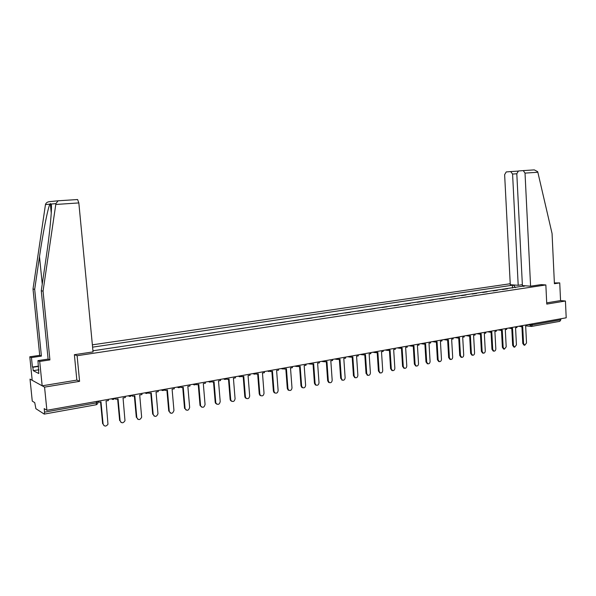 <?xml version="1.0" encoding="UTF-8"?>
<svg xmlns="http://www.w3.org/2000/svg" width="596" height="596" viewBox="0 0 596 596"><rect width="100%" height="100%" fill="white"/><g stroke="black" fill="none" stroke-linecap="round" stroke-linejoin="round"><path stroke-width="0.89" d="M44.558 387.124L79.588 381.336L77.108 355.723L545.854 284.948L546.763 304.094L565.433 301.01L566.2 317.802L46.89 410.294L44.558 387.124L30.016 379.101L32.266 401.101L34.747 402.658L35.887 408.7L44.246 414.101L44.551 412.164L96.656 402.836L98.191 402.084L98.109 401.175M510.228 283.741L92.373 344.838M46.89 410.294L44.186 408.595L44.551 412.164M565.433 301.01L560.56 300.585L546.711 302.865M560.784 318.771L560.836 319.806L559.823 321.341L531.639 326.414M502.473 289.529L507.568 288.769M502.465 289.343L503.292 289.403M497.414 290.282L493.078 290.93M487.118 291.824L482.715 292.48M476.666 293.388L472.196 294.059M466.057 294.975L461.52 295.653M455.284 296.584L450.68 297.277M444.348 298.224L439.677 298.924M433.247 299.885L428.502 300.593M421.975 301.569L417.155 302.291M410.525 303.282L405.63 304.012M398.895 305.018L393.919 305.763M387.087 306.784L382.029 307.543M375.085 308.579L369.945 309.346M362.889 310.404L357.667 311.186M350.493 312.259L345.188 313.049M337.902 314.144L332.508 314.949M325.096 316.059L319.62 316.878M312.08 318.003L306.508 318.838M298.849 319.985L293.18 320.827M285.395 321.996L279.628 322.861M271.702 324.045L265.846 324.917M257.785 326.124L251.817 327.018M243.622 328.247L237.551 329.148M229.207 330.4L223.038 331.324M214.545 332.59L208.257 333.529M199.615 334.825L193.223 335.779M184.425 337.098L177.913 338.074M168.951 339.415L162.321 340.405M153.194 341.769L146.445 342.774M137.154 344.168L130.278 345.196M120.809 346.611L113.806 347.662M104.158 349.1L97.021 350.172M525.299 285.797L523.452 286.393M92.901 350.411L93.639 350.679L523.69 286.043M515.369 287.6L513.759 285.32L512.389 285.223L92.589 347.148M513.759 285.32L515.354 285.082M74.485 354.687L77.108 355.723M541.026 284.612L545.854 284.948M76.839 380.032L79.588 381.336M512.53 288.024L512.389 285.223M524.756 345.233L523.981 345.114L522.774 343.438L523.556 343.549L524.756 345.233L526.514 342.983L525.665 325.975L527.043 325.729L526.998 324.79M521.299 326.541L522.699 326.504L523.556 343.549M521.306 326.75L520.524 326.511M521.932 326.638L522.774 343.438M530.589 286.184L525.024 173.108L523.266 170.612L518.468 170.97L516.807 173.734L522.401 285.588L530.589 286.184L541.086 284.62M523.065 170.612L534.299 169.89L537.644 171.641L537.838 172.251L552.06 233.498L554.407 283.711L559.741 282.906L554.369 282.929M559.741 282.906L560.56 300.585M510.683 171.588L506.235 171.939L504.633 174.65L510.28 284.717L518.2 285.29L512.582 174.047L510.683 171.588L517.984 171.112M522.357 284.672L518.2 285.29M55.778 204.465L55.882 203.609L58.125 200.785L77.607 199.533L78.836 202.923L55.778 204.465L43.054 291.146L49.922 359.902L39.709 361.444L42.167 385.813L76.847 380.106L74.373 354.702L93.043 351.901L78.836 202.923M38.882 369.781L33.22 370.66L38.807 373.536L37.95 360.625L48.112 359.09L41.273 290.766L46.197 257.248C49.788 233.379 52.269 207.05 51.241 204.033L50.317 203.609L49.915 204.16C47.956 207.542 42.83 233.401 39.5 256.623L34.687 289.351L41.415 356.095L31.454 357.57L32.422 367.047L38.509 366.115M41.273 290.766L43.054 291.146M37.95 360.625L39.709 361.444M48.112 359.09L49.922 359.902M33.22 370.66L32.869 367.278L32.422 367.047M57.946 200.8L49.408 201.664C47.27 201.94 45.959 202.908 45.46 204.57L33.011 288.993L39.709 355.335L29.8 356.795L31.454 357.57M29.8 356.795L32.199 380.308L42.167 385.813M39.709 355.335L41.415 356.095M33.011 288.993L34.687 289.351M38.457 370.086L38.904 370.012M38.539 366.406L32.869 367.278M514.639 347.177L513.864 347.058L512.657 345.367L513.432 345.486L514.639 347.177L516.434 344.913L515.555 327.778L516.956 327.532L516.911 326.586M511.13 328.359L512.545 328.314L513.432 345.486M511.137 328.567L510.362 328.336M511.785 328.456L512.657 345.367M504.365 349.152L503.598 349.032L502.383 347.334L503.158 347.453L504.365 349.152L506.198 346.872L505.304 329.61L506.727 329.357L506.675 328.403M500.804 330.199L502.249 330.162L503.158 347.453M500.819 330.415L500.044 330.199M501.489 330.296L502.383 347.334M493.942 351.156L493.175 351.029L491.961 349.323L492.728 349.45L493.942 351.156C495.097 351.133 495.723 350.366 495.82 348.861L494.896 331.473L496.334 331.212L496.282 330.259M490.329 332.069L491.789 332.032L492.728 349.45M490.337 332.285L489.569 332.084M491.044 332.166L491.961 349.323M483.356 353.19L482.596 353.063L481.382 351.349L482.134 351.476L483.356 353.19C484.541 353.182 485.181 352.407 485.278 350.873L484.325 333.365L485.792 333.104L485.74 332.136M479.691 333.969L481.181 333.924L482.134 351.476M479.705 334.192L478.946 334.006M480.436 334.058L481.382 351.349M471.928 355.134L470.639 353.406L471.391 353.532L472.613 355.253C473.82 355.261 474.476 354.478 474.572 352.921L473.597 335.28L475.087 335.012L475.034 334.043M468.896 335.891L470.4 335.853L471.391 353.532M468.903 336.122L468.151 335.95M469.663 335.988L470.639 353.406M461.043 357.228L459.732 355.492L460.477 355.626L461.691 357.347C462.936 357.369 463.606 356.587 463.71 355L462.705 337.232L464.217 336.956L464.157 335.98M457.929 337.843L459.464 337.805L460.477 355.626M457.937 338.081L457.192 337.932M458.726 337.939L459.732 355.492M449.987 359.358L448.654 357.607L449.391 357.742L450.613 359.477C451.88 359.515 452.565 358.725 452.677 357.116L451.641 339.206L453.176 338.93L453.124 337.947M446.791 339.817L448.348 339.795L449.391 357.742M446.806 340.07L446.061 339.936M447.626 339.929L448.654 357.607M438.76 361.526L437.404 359.76L438.135 359.895L439.349 361.638C440.645 361.69 441.353 360.9 441.472 359.261L440.407 341.217L441.971 340.934L441.912 339.944M435.475 341.828L437.062 341.813L438.135 359.895M435.49 342.097L434.76 341.97M436.347 341.94L437.404 359.76M427.362 363.716L425.976 361.943L426.699 362.085L427.906 363.828C429.239 363.903 429.969 363.106 430.088 361.437L429.001 343.259L430.58 342.976L430.521 341.97M423.987 343.862L425.596 343.862L426.699 362.085M424.002 344.145L423.309 344.026M424.888 343.989L425.976 361.943M415.785 365.951L414.369 364.163L415.084 364.305L416.284 366.056C417.654 366.153 418.399 365.355 418.534 363.649L417.409 345.33L419.018 345.039L418.951 344.026M412.313 345.926L413.952 345.948L415.084 364.305M412.335 346.231L411.68 346.12M413.252 346.075L414.369 364.163M404.021 368.216L402.576 366.413L403.283 366.57L404.468 368.313C405.876 368.44 406.643 367.635 406.785 365.899L405.63 347.431L407.262 347.14L407.202 346.12M400.452 348.027L402.121 348.064L403.283 366.57M400.475 348.355L399.842 348.235M401.421 348.183L402.576 366.413M392.071 370.518L390.589 368.708L391.296 368.864L392.466 370.608C393.904 370.772 394.701 369.96 394.85 368.179L393.665 349.576L395.319 349.278L395.26 348.25M388.398 350.15L390.097 350.21L391.296 368.864M388.421 350.508L387.795 350.388M389.412 350.336L390.589 368.708M379.928 372.865L378.415 371.032L379.108 371.196L380.255 372.94C381.738 373.133 382.565 372.321 382.721 370.503L381.5 351.744L383.191 351.446L383.124 350.411M376.15 352.31L376.18 352.698L377.879 352.392L379.108 371.196M376.18 352.698L375.547 352.579M377.201 352.519L378.415 371.032M367.598 375.242L366.033 373.401L366.726 373.565L367.844 375.301C369.371 375.54 370.228 374.728 370.399 372.858L369.14 353.957L370.854 353.651L370.786 352.608M363.702 354.493L363.731 354.925L365.46 354.613L366.726 373.565M363.731 354.925L363.098 354.791M364.789 354.739L366.033 373.401M355.06 377.663L353.458 375.808L354.136 375.972L355.223 377.7C356.795 377.991 357.682 377.179 357.868 375.257L356.579 356.207L358.323 355.894L358.248 354.844M351.044 356.713L351.074 357.19L352.832 356.87L354.136 375.972M351.074 357.19L350.433 357.049M352.169 356.989L353.458 375.808M342.327 380.121L340.666 378.251L341.337 378.423L342.38 380.136C344.011 380.486 344.928 379.667 345.129 377.693L343.803 358.487L345.576 358.174L345.501 357.108M338.17 358.971L338.208 359.485L339.996 359.172L341.337 378.423M338.208 359.485L337.552 359.343M339.34 359.284L340.666 378.251M329.35 382.617L328.657 382.423L327.658 380.74L328.322 380.911L329.32 382.602C330.996 383.019 331.95 382.215 332.181 380.173L330.817 360.811L332.62 360.491L332.546 359.418M325.088 361.25L325.125 361.824L326.943 361.504L328.322 380.911M325.125 361.824L324.47 361.66M326.303 361.616L327.658 380.74M316.118 385.158L315.373 384.927L314.435 383.265L315.083 383.444L316.029 385.105C317.757 385.605 318.756 384.8 319.009 382.692L317.608 363.173L319.441 362.845L319.367 361.765M311.775 363.567L311.82 364.208L313.667 363.873L315.083 383.444M311.82 364.208L311.172 364.014M313.042 363.992L314.435 383.265M302.664 387.743L301.852 387.452L300.987 385.835L301.621 386.022L302.5 387.638C304.288 388.242 305.331 387.445 305.614 385.254L304.176 365.572L306.039 365.244L305.957 364.156M298.238 365.914L298.291 366.622L300.168 366.287L301.621 386.022M298.291 366.622L297.642 366.398M299.55 366.398L300.987 385.835M288.978 390.365L288.091 390.015L287.302 388.45L287.935 388.644L288.725 390.201C290.572 390.924 291.668 390.142 291.995 387.862L290.505 368.015L292.405 367.68L292.323 366.585M284.463 368.291L284.523 369.088L286.438 368.745L287.935 388.644M284.523 369.088L283.89 368.82M285.827 368.857L287.302 388.45M275.054 393.04L274.085 392.6L273.385 391.118L274.004 391.311L274.704 392.794C276.611 393.651 277.758 392.898 278.131 390.514L276.604 370.503L278.533 370.161L278.451 369.051M270.45 370.705L270.517 371.591L272.461 371.241L274.004 391.311M270.517 371.591L269.891 371.278M271.865 371.353L273.385 391.118M260.877 395.751L259.819 395.208L259.223 393.822L259.826 394.023L260.422 395.401C262.389 396.437 263.588 395.707 264.028 393.218L262.464 373.029L264.423 372.679L264.341 371.569M256.183 373.141L256.265 374.139L258.239 373.789L259.826 394.023M256.265 374.139L255.647 373.767M257.658 373.893L259.223 393.822M246.453 398.515L245.284 397.83L244.807 396.578L245.403 396.78L245.88 398.031C247.891 399.275 249.158 398.582 249.679 395.96L248.063 375.607L250.067 375.249L249.977 374.124M238.482 376.173L238.519 376.21C239.734 377.119 240.784 376.918 241.671 375.607L241.76 376.732L243.771 376.374L245.403 396.78M241.76 376.732L241.142 376.3M243.198 376.478L244.807 396.578M231.77 401.324L230.496 400.467L230.138 399.38L230.719 399.588L231.077 400.676C233.118 402.166 234.451 401.525 235.077 398.761L233.416 378.222L235.45 377.864L235.353 376.732M226.897 378.236L226.994 379.376L229.043 379.004L230.719 399.588M226.994 379.376L226.383 378.855M228.484 379.108L230.138 399.38M216.817 404.185L215.439 403.112L215.201 402.24L215.767 402.449L216.013 403.321C218.061 405.101 219.462 404.528 220.207 401.607L218.494 380.889L220.565 380.524L220.475 379.376M211.863 380.911L211.96 382.058L214.046 381.686L215.767 402.449M211.96 382.058L211.356 381.455M213.502 381.783L215.201 402.24M201.59 407.098L200.681 405.98C202.707 408.089 204.167 407.597 205.069 404.498L203.31 383.608L205.419 383.228L205.322 382.081M196.553 383.638L196.65 384.8L198.781 384.42L200.554 405.362M196.65 384.8L196.054 384.085M198.252 384.509L199.995 405.146M186.079 410.055L185.103 408.647C187.055 411.121 188.567 410.718 189.655 407.448L187.844 386.372L189.99 385.992L189.893 384.822M180.96 386.417L181.065 387.586L183.233 387.199L185.051 408.327M181.065 387.586L180.476 386.744M182.719 387.288L184.514 408.104M170.277 413.073L169.264 411.352C171.104 414.19 172.669 413.892 173.95 410.458L172.095 389.188L174.278 388.801L174.181 387.623M165.085 389.248L165.189 390.425L167.394 390.03L169.264 411.352M165.189 390.425L164.667 390.216M166.895 390.119L168.743 411.121M154.185 416.135L153.187 414.429C154.9 417.245 156.495 417.029 157.97 413.773L156.048 392.056L158.275 391.661L158.171 390.477M148.903 392.123L149.015 393.315L151.257 392.913L153.187 414.429M149.015 393.315L148.508 393.107M150.781 393.002L152.68 414.19M137.78 419.256L136.804 417.565C138.354 420.329 139.963 420.217 141.654 417.237L139.702 394.984L141.975 394.574L141.863 393.382M132.424 395.059L132.528 396.265L134.823 395.856L136.804 417.565M132.528 396.265L131.962 395.141M134.361 395.938L136.313 417.319M121.055 422.437L120.109 420.761C121.509 423.458 123.134 423.451 124.989 420.739L123.044 397.957L125.354 397.547L125.242 396.34M115.624 398.053L115.736 399.268L118.068 398.851L120.109 420.761M115.736 399.268L115.177 398.135M117.628 398.925L119.64 420.508M104.009 425.671L103.093 424.017C104.36 426.647 105.984 426.736 107.973 424.27L106.066 400.996L108.42 400.572L108.308 399.357M98.496 401.101L98.616 402.33L100.992 401.898L103.093 424.017M100.568 401.98L102.639 423.756M527.572 324.686L532.407 324.887L560.836 319.806M529.881 324.276L529.911 324.969L531.423 326.452L532.407 324.887L532.355 323.829M520.047 326.027L521.127 326.541M509.811 327.845L510.914 328.366M499.426 329.7L500.543 330.214M488.884 331.577L490.024 332.099M478.178 333.484L479.333 334.006M467.309 335.414L468.486 335.943M456.275 337.381L457.467 337.91M445.063 339.377L446.277 339.914M433.679 341.404L434.909 341.94M422.11 343.467L423.361 344.004M410.361 345.561L411.627 346.097M398.419 347.684L399.707 348.228M386.282 349.852L387.594 350.388M373.945 352.042L375.279 352.594M361.407 354.277L362.763 354.829M348.66 356.55L350.038 357.101M335.697 358.859L337.105 359.41M322.518 361.206L323.948 361.765M309.108 363.59L310.561 364.149M295.467 366.026L296.95 366.585M281.595 368.492L283.1 369.058M267.477 371.01L269.012 371.576M253.106 373.565L254.671 374.132M238.415 376.18L240.076 376.739M223.589 378.825L225.214 379.399M211.699 380.941C210.775 382.297 209.688 382.49 208.451 381.522L210.083 382.096M192.992 384.271L194.676 384.852M177.273 387.072L178.986 387.653M161.255 389.926L162.999 390.507M144.932 392.831L146.713 393.42M128.304 395.796L130.122 396.385M111.355 398.813L113.21 399.402M96.53 401.451L96.261 404.744L44.35 414.078M526.261 325.863L531.423 326.452M537.838 172.251L525.024 173.108M516.807 173.771L512.582 174.047M55.882 203.609L51.241 204.033M49.915 204.16L45.46 204.57M42.249 284.113L39.5 256.623M518.654 326.273L520.859 326.548L522.603 325.572M508.448 328.091L510.63 328.374L512.389 327.39M498.085 329.938L500.245 330.229L502.026 329.238M487.573 331.808L489.703 332.106L491.499 331.108M476.897 333.708L478.998 334.013L480.816 333.008M466.057 335.637L468.128 335.95L469.976 334.945M455.046 337.604L457.087 337.917L458.957 336.904M443.871 339.593L445.875 339.914L447.767 338.9M432.51 341.612L434.484 341.94L436.406 340.919M420.977 343.668L422.907 343.996L424.866 342.976M409.258 345.755L411.143 346.09L413.14 345.062M397.353 347.878L399.193 348.213L401.22 347.185M385.254 350.031L387.035 350.373L389.113 349.345M372.962 352.221L374.683 352.564L376.806 351.536M360.468 354.449L362.115 354.784L364.298 353.763M347.766 356.706L349.338 357.041L351.573 356.028M334.855 359.008L336.338 359.336L338.64 358.33M321.736 361.347L323.106 361.668L325.49 360.677M308.393 363.724L309.644 364.022L312.118 363.061M294.834 366.138L295.936 366.413L298.514 365.482M281.051 368.589L281.975 368.835L284.672 367.948M267.053 371.084L270.584 370.451M252.838 373.618L253.278 373.744C254.47 374.482 255.46 374.236 256.258 373.007M223.597 378.825C224.826 379.786 225.906 379.592 226.815 378.251M193.022 384.271C194.274 385.247 195.369 385.053 196.308 383.682M177.303 387.065C178.569 388.056 179.672 387.854 180.625 386.476M161.292 389.918C162.566 390.916 163.691 390.715 164.652 389.322M144.984 392.824C146.273 393.829 147.406 393.628 148.382 392.22M128.364 395.781C129.66 396.802 130.807 396.593 131.798 395.17M111.415 398.798C112.733 399.827 113.896 399.618 114.901 398.18M96.388 404.714L97.893 403.47M510.876 171.588L517.954 171.126M534.299 169.89L523.266 170.612M51.249 213.055L50.317 203.609M77.607 199.533L57.842 200.822M471.861 355.119L472.613 355.253M460.946 357.213L461.691 357.347M449.868 359.336L450.613 359.477M438.611 361.496L439.349 361.638M427.183 363.687L427.906 363.828M415.561 365.907L416.284 366.056M403.76 368.164L404.468 368.313M391.758 370.451L392.466 370.608M379.555 372.776L380.255 372.94M367.151 375.137L367.844 375.301M354.538 377.536L355.223 377.7M341.709 379.965L342.38 380.136M328.657 382.423L329.32 382.602M315.373 384.927L316.029 385.105M301.852 387.452L302.5 387.638M288.091 390.015L288.725 390.201M274.085 392.6L274.704 392.794M259.819 395.208L260.422 395.401M245.284 397.83L245.88 398.031M230.496 400.467L231.077 400.676M215.439 403.112L216.013 403.321M200.129 405.757L200.681 405.98M184.559 408.416L185.103 408.647"/></g></svg>
